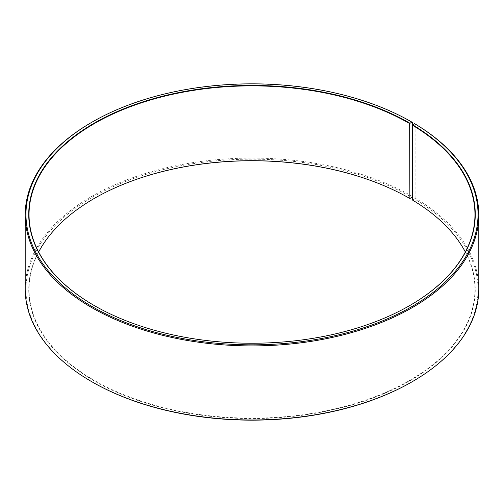 <?xml version="1.0" encoding="UTF-8"?>
<svg xmlns="http://www.w3.org/2000/svg" width="504" height="504" viewBox="0 0 504 504"><rect width="100%" height="100%" fill="white"/><g stroke="black" fill="none" stroke-linecap="round" stroke-linejoin="round"><path stroke-width="0.38" stroke-dasharray="2.52 1.89" d="M409.765 305.544A222.957 128.722 180 0 1 409.658 305.607A222.957 128.722 180 0 1 94.343 305.607A222.957 128.722 180 0 1 94.235 305.544M465.331 252A222.957 128.722 180 0 1 474.957 289.416A222.957 128.722 180 0 1 252 418.137A222.957 128.722 180 0 1 29.043 289.416A222.957 128.722 180 0 1 38.669 252M412.379 199.993L412.6 200.126A223.266 128.898 180 0 1 408.026 381.862A223.266 128.898 180 0 1 93.215 380.281A223.266 128.898 180 0 1 94.128 198.519A223.266 128.898 180 0 1 94.235 198.456M412.6 200.126L414.59 199.011A226.031 130.498 180 0 1 411.831 381.938M92.169 381.938A226.031 130.498 180 0 1 92.175 197.385A226.031 130.498 180 0 1 411.831 197.385M414.59 199.011L415.145 198.078A226.8 130.939 180 0 1 478.8 289.038M25.2 289.038A226.8 130.939 180 0 1 165.205 168.065A226.8 130.939 180 0 1 412.373 196.447M91.627 122.377A226.8 130.939 180 0 1 412.373 122.371M415.145 198.078L415.145 124.003M29.043 214.584L29.043 289.416M474.957 214.584L474.957 289.416"/><path stroke-width="0.76" d="M414.59 123.682A226.031 130.498 180 0 1 409.96 307.679A226.031 130.498 180 0 1 91.249 306.073A226.031 130.498 180 0 1 92.169 122.062L91.627 122.377A226.8 130.939 180 0 0 25.2 214.962A226.8 130.939 180 0 0 252 345.908A226.8 130.939 180 0 0 478.8 214.962A226.8 130.939 180 0 0 415.145 124.003L414.59 123.682L412.379 125.168L412.379 199.993A222.957 128.722 180 0 1 465.331 252M412.379 125.168A222.957 128.722 180 0 1 474.957 214.584A222.957 128.722 180 0 1 409.765 305.544M94.235 305.544A222.957 128.722 180 0 1 29.043 214.584A222.957 128.722 180 0 1 166.679 95.665A222.957 128.722 180 0 1 409.651 123.568L409.872 198.519L411.831 197.385L412.373 196.447L412.373 122.371L411.831 122.062L409.651 123.568M38.669 252A222.957 128.722 180 0 1 94.343 198.393A222.957 128.722 180 0 1 409.651 198.393M94.235 198.456A223.266 128.898 180 0 1 409.872 198.519M478.8 214.962L478.8 289.038A226.8 130.939 180 0 1 412.373 381.623L411.831 381.938A226.031 130.498 180 0 1 92.169 381.938L91.627 381.623A226.8 130.939 180 0 1 25.2 289.038L25.2 214.962M412.373 381.623A226.8 130.939 180 0 1 91.627 381.623M92.169 122.062A226.031 130.498 180 0 1 411.831 122.062M412.6 124.797A223.266 128.898 180 0 1 409.872 305.481A223.266 128.898 180 0 1 94.128 305.481A223.266 128.898 180 0 1 94.128 123.19A223.266 128.898 180 0 1 409.872 123.19"/></g></svg>
